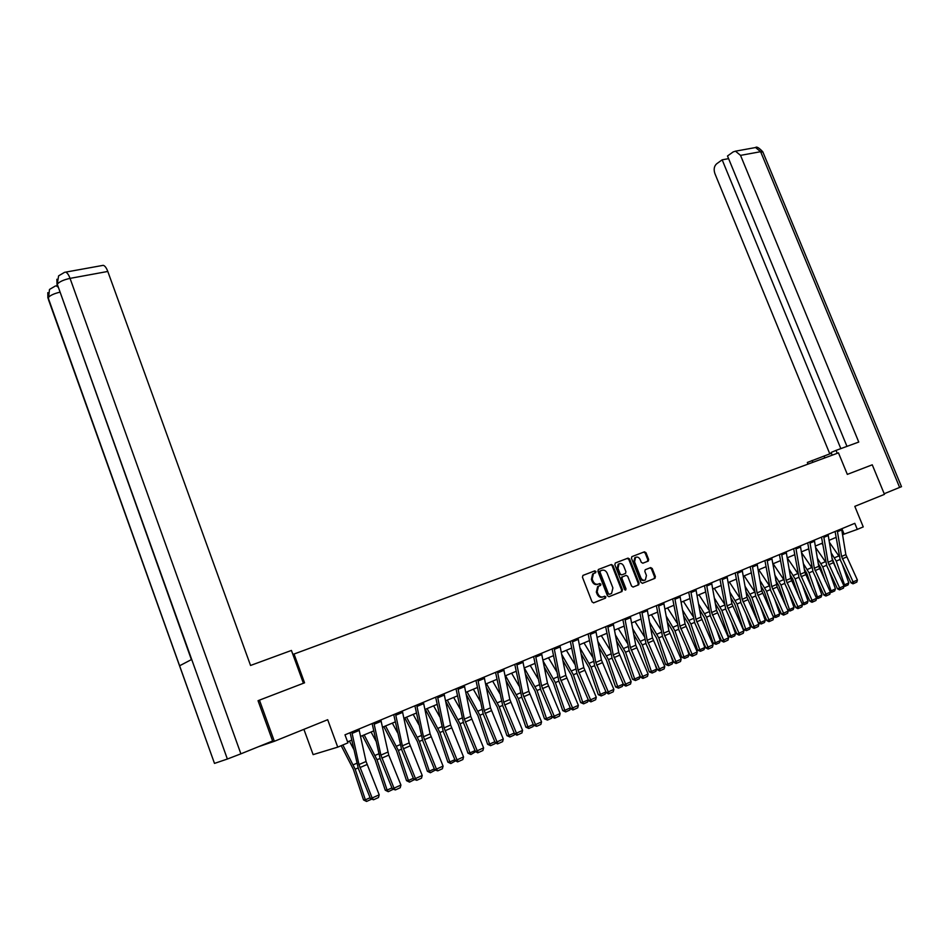 <?xml version="1.0" encoding="UTF-8"?>
<svg xmlns="http://www.w3.org/2000/svg" width="949" height="949" viewBox="0 0 949 949"><rect width="100%" height="100%" fill="white"/><g stroke="black" fill="none" stroke-linecap="round" stroke-linejoin="round"><path stroke-width="1.42" d="M595.948 571.512L594.798 570.859L583.018 575.379L582.437 577.17L592.046 601.891L593.694 602.829L605.426 598.131L605.83 596.862L604.679 596.221L603.173 596.826C600.931 597.407 599.187 596.411 597.941 593.849L597.146 591.796L598.439 586.304L600.598 585.379L600.883 584.181L599.744 583.528L598.226 584.121C595.984 584.691 594.24 583.694 592.995 581.12L592.188 579.08L593.457 573.635L595.664 572.698L595.948 571.512M595.664 572.698L594.869 573.018L595.142 571.832L594.003 571.179L582.876 575.45M593.493 602.888L604.727 598.38L605.011 597.17L604.027 596.482M603.042 596.874L602.366 597.123C600.124 597.716 598.38 596.719 597.135 594.145L596.328 592.105L597.633 586.612L599.792 585.687L600.076 584.489L598.997 583.813M634.751 557.739L635.569 557.407C637.467 556.577 639.021 557.336 640.219 559.661L641.251 562.294L642.829 563.208L648.274 561.073L648.641 559.424L646.008 552.733L644.442 551.808L631.844 556.66L631.476 558.32L640.919 582.378L642.509 583.303L654.893 578.344L655.403 576.601L652.212 568.498L650.646 567.585L645.213 569.744L644.834 571.417L646.423 575.438L645.403 579.934C643.505 580.741 641.963 579.993 640.789 577.68L634.573 561.844L635.569 557.407L634.751 557.739L633.754 562.176L634.573 561.844M102.267 265.506L103.263 265.329C104.888 265.756 106.407 267.796 107.795 271.45L70.048 278.377L240.892 753.826L272.624 740.991L258.045 700.706L259.457 700.137L274.356 741.299L327.69 719.71L337.737 747.136L347.939 742.853L344.985 734.823L854.8 523.326L857.291 529.4L863.246 526.909L854.812 506.363L884.456 494.358L872.261 464.808L847.327 474.381L838.477 452.863L292.897 654.454M259.457 700.137L304.558 682.817L294 653.944M612.935 565.45L611.334 564.513L598.463 569.447L597.894 571.239L607.443 595.747L609.068 596.672L621.892 591.547L622.449 589.756L612.935 565.45L610.515 564.833L598.321 569.519M615.379 562.959L628.024 558.107L629.614 559.032L639.068 583.125L638.677 584.809L633.161 587.04L631.571 586.114L627.716 576.292L626.126 575.367L622.366 576.862L621.986 578.558L625.996 588.807L625.711 590.005L624.489 589.412L614.833 564.714L615.379 562.959M274.356 741.299L258.519 746.697M303.905 729.342L313.123 754.621L337.737 747.136M842.629 534.643L857.291 529.4M347.559 741.857L351.711 740.113M360.596 736.4L373.716 730.908M382.483 727.231L395.282 721.881M403.942 718.251L416.421 713.031M424.986 709.449L437.145 704.36M445.603 700.813L457.465 695.854M465.829 692.355L477.406 687.515M485.663 684.051L496.956 679.33M505.129 675.902L516.137 671.299M524.228 667.918L534.975 663.41M542.958 660.065L553.457 655.676M561.357 652.378L571.595 648.084M579.412 644.81L589.412 640.634M597.135 637.396L606.897 633.303M614.549 630.112L624.086 626.115M631.654 622.947L640.966 619.056M648.452 615.925L657.55 612.117M664.952 609.009L673.837 605.296M681.168 602.224L689.852 598.594M697.112 595.557L705.593 591.998M712.782 588.997L721.074 585.521M728.18 582.544L736.282 579.151M743.328 576.209L751.252 572.888M758.215 569.969L765.962 566.731M772.866 563.848L780.434 560.669M787.279 557.81L794.681 554.714M801.454 551.879L808.69 548.854M815.393 546.043L822.475 543.077M829.118 540.301L836.045 537.395M841.893 528.688L844.076 534.038M604.762 596.197L605.498 598.095M654.68 577.822L654.063 578.653L654.573 576.909L651.394 568.819L649.935 567.87M594.027 573.35L592.662 573.955L591.393 579.388L592.188 579.08M598.226 584.121L597.419 584.43C595.177 584.999 593.433 584.003 592.188 581.44L591.393 579.388M608.878 596.731L621.227 591.773L621.631 590.064L612.129 565.77M600.409 570.895L600.017 572.14L608.392 593.635L609.531 594.288L611.607 593.398L612.9 587.917L607.182 573.267C605.948 570.717 604.216 569.72 601.998 570.278L599.483 571.274L599.21 572.461L600.017 572.14M609.531 594.288L607.585 593.944L599.21 572.461M615.237 563.03L628.024 558.107M632.971 587.087L637.858 585.118L638.25 583.433L628.796 559.364L627.218 558.427M626.126 575.367L621.559 577.182L621.168 578.866L625.177 589.115L625.996 588.807M625.13 590.064L625.177 589.115M623.73 566.126C622.52 563.765 620.954 563.018 619.009 563.86L617.989 568.344L620.183 573.967L621.797 574.892L625.545 573.41L625.925 571.725L623.73 566.126M619.033 563.848L618.19 564.192L617.17 568.665L617.989 568.344M621.797 574.892L619.377 574.287L617.17 568.665M644.537 580.266C642.651 581.037 641.133 580.278 639.958 577.988L633.754 562.176M642.319 583.35L654.063 578.653M647.337 561.452L647.811 559.744L645.19 553.053L643.624 552.14L631.868 556.648M341.189 745.689L353.36 769.366L363.538 799.936L365.365 799.829L355.175 769.188L342.862 744.989M353.692 749.2L349.398 741.086M371.474 799.236L366.563 801.442L363.538 799.936M366.563 801.442L365.365 799.829L370.11 797.706M358.912 729.046L366.053 761.501L379.209 794.823L372.15 797.99L373.538 799.77L370.49 798.678L358.295 768.346L350.098 732.699M370.49 798.678L372.15 797.99L358.971 764.55L351.794 731.999M379.209 794.823L378.473 797.54L373.538 799.77M303.419 683.256L291.426 650.445L250.548 665.463L107.795 271.45M240.892 753.826L227.369 759.034L191.698 659.448L179.61 665.771L214.486 763.399L227.369 759.034M214.486 763.399L48.387 299.41L49.49 289.445L55.398 285.993M57.901 286.978L56.24 285.863L57.177 285.685M103.263 265.329L65.576 272.138C67.154 272.588 68.648 274.664 70.048 278.377C63.737 279.741 59.479 281.675 57.248 284.154L58.601 275.851L64.686 272.268M831.419 453.254L807.338 462.46L808.014 464.108M837.243 453.314L836.045 450.384L831.099 452.471L832.202 455.176M836.045 450.384L858.762 442.044L740.528 155.375L735.487 151.164L733.15 151.923L727.503 155.992L846.971 446.374M812.866 462.317L812.107 460.455M901.491 486.671L884.207 493.729M728.595 158.649L722.165 159.823L716.625 163.821C714.099 166.158 713.529 169.42 714.905 173.62L829.806 453.883M722.165 159.823L840.838 448.628M362.471 735.617L375.163 759.947L385.247 790.197L387.109 790.066L377.002 759.746L364.179 734.906M375.887 740.967L371.083 732.011M393.147 789.331L388.271 791.691L385.247 790.197M388.271 791.691L387.109 790.066L391.937 787.907M383.835 726.673L396.516 750.706L406.528 780.659L408.426 780.505L398.39 750.493L385.567 725.949M397.607 732.818L392.34 723.114M414.393 779.627L409.541 782.118L406.528 780.659M409.541 782.118L408.426 780.505L413.337 778.299M380.846 719.947L388.758 755.119L400.929 785.06L394.013 788.168L395.365 789.936L392.328 788.868L380.181 758.88L372.127 723.565M392.328 788.868L394.013 788.168L380.893 755.107L373.859 722.841M400.929 785.06L400.205 787.753L395.365 789.936M402.329 711.026L409.173 742.913L422.222 775.499L415.437 778.536L416.765 780.303L413.728 779.248L401.629 749.603L393.728 714.597M413.728 779.248L415.437 778.536L402.376 745.843L395.496 713.873M422.222 775.499L421.51 778.168L416.765 780.303M404.784 717.907L417.465 741.655L427.394 771.3L429.316 771.134L419.363 741.43L406.54 717.171M418.889 724.775L413.183 714.395M435.223 770.125L430.407 772.735L427.394 771.3M430.407 772.735L429.316 771.134L434.31 768.892M425.318 709.306L438.011 732.77L447.857 762.13L449.802 761.94L439.933 732.533L427.109 708.559M439.743 716.815L433.622 705.831M455.639 760.801L450.858 763.542L447.857 762.13M450.858 763.542L449.802 761.94L454.879 759.663M445.71 701.311L458.153 724.063L467.928 753.126L469.897 752.925L460.099 723.802L447.287 700.113M460.17 708.962L453.669 697.444M475.674 751.667L470.918 754.514L467.928 753.126M470.918 754.514L469.897 752.925L475.046 750.612M423.396 702.296L430.111 733.885L443.088 766.116L436.445 769.105L437.738 770.861L434.701 769.829L422.649 740.505L414.903 705.819M434.701 769.829L436.445 769.105L423.444 736.756L416.694 705.071M443.088 766.116L442.376 768.761L437.738 770.861M444.049 693.719L450.633 725.036L463.551 756.922L457.038 759.852L458.296 761.596L457.584 761.893L455.259 760.588L443.266 731.584L435.65 697.207M455.259 760.588L457.038 759.852L444.096 727.859L437.477 696.447M463.551 756.922L462.851 759.544L458.296 761.596M464.298 685.32L470.751 716.365L483.61 747.907L477.228 750.778L478.45 752.521L477.738 752.818L475.425 751.537L463.48 722.83L456.006 688.76M475.425 751.537L477.228 750.778L464.346 719.117L457.857 688.001M483.61 747.907L482.922 750.505L478.45 752.521M466.244 694.395L477.916 715.522L487.608 744.301L489.601 744.087L479.886 715.249L467.074 691.833M480.194 701.216L473.337 689.211M495.319 742.711L494.963 743.708L490.597 745.665L487.608 744.301M490.597 745.665L489.601 744.087L494.82 741.738M484.168 677.088L490.491 707.847L503.29 739.069L497.027 741.881L498.225 743.613L497.501 743.921L495.2 742.652L483.302 714.253L475.971 680.48M495.2 742.652L497.027 741.881L484.204 710.564L477.845 679.709M503.29 739.069L502.614 741.632L498.225 743.613M486.374 687.515L497.3 707.147L506.92 735.641L508.937 735.404L499.293 706.851L486.493 683.707M499.826 693.577L492.65 681.133M495.556 672.355L502.756 705.831L514.607 733.933L514.18 735.06L509.898 736.993L506.92 735.641M509.898 736.993L508.937 735.404L514.228 733.031M503.658 668.998L509.85 699.496L522.602 730.398L516.458 733.162L517.62 734.882L516.885 735.19L514.607 733.933L516.458 733.162L503.694 702.153L497.454 671.572M522.602 730.398L521.926 732.936L517.62 734.882M506.09 680.694L516.327 698.915L525.876 727.148L527.905 726.898L518.344 698.606L505.556 675.724M519.079 686.032L511.594 673.197M533.563 725.178L533.053 726.578L528.842 728.464L525.876 727.148M528.842 728.464L527.905 726.898L533.267 724.49M522.78 661.062L528.854 691.311L541.547 721.892L535.509 724.597L536.659 726.305L533.646 725.38L521.843 697.574L514.773 664.383M533.646 725.38L535.509 724.597L522.804 693.909L516.683 663.588M541.547 721.892L540.871 724.407L536.659 726.305M525.414 673.909L534.999 690.848L544.477 718.808L546.529 718.535L537.039 690.528L524.263 667.894M537.964 678.606L530.194 665.415M552.164 716.614L551.559 718.251L547.443 720.101L544.477 718.808M547.443 720.101L546.529 718.535L551.95 716.104M541.535 653.28L547.502 683.268L560.135 713.541L554.216 716.198L555.331 717.895L554.572 718.215L552.33 716.993L540.574 689.46L533.623 656.566M552.33 716.993L554.216 716.198L541.571 685.83L535.568 655.759M560.135 713.541L559.471 716.032L555.331 717.895M544.358 667.194L553.338 682.924L562.733 710.611L564.809 710.338L555.39 682.592L543.16 661.109M556.494 671.275L548.451 657.776M570.432 708.215L569.744 710.077L565.687 711.904L562.733 710.611M565.687 711.904L564.809 710.338L570.29 707.883M559.957 645.64L565.818 675.368L578.38 705.344L572.567 707.954L573.659 709.638L572.899 709.959L570.657 708.749L558.961 681.501L552.128 648.891M570.657 708.749L572.567 707.954L559.981 677.883L554.097 648.072M578.38 705.344L577.727 707.812L573.659 709.638M562.935 660.528L571.334 675.142L580.669 702.58L582.757 702.284L573.41 674.798L561.761 654.49M574.679 664.051L566.375 650.267M588.356 699.971L587.585 702.046L583.611 703.838L580.669 702.58M583.611 703.838L582.757 702.284L588.285 699.804M578.036 638.143L583.789 667.621L596.292 697.29L590.586 699.852L591.654 701.536L590.883 701.857L588.665 700.67L577.016 673.695L570.302 641.346M588.665 700.67L590.586 699.852L578.06 670.089L572.283 640.528M596.292 697.29L595.64 699.733L591.654 701.536M581.156 653.932L589.009 667.503L598.273 694.68L600.385 694.383L591.097 667.147L580.005 647.942M592.52 656.933L583.979 642.9M601.215 695.925L600.385 694.383L605.96 691.868L605.118 694.17L601.215 695.925L598.273 694.68M595.794 630.777L601.429 660.018L613.873 689.389L608.273 691.904L609.317 693.577L608.534 693.909L606.328 692.723L594.738 666.02L588.131 633.956M606.328 692.723L608.273 691.904L595.806 662.438L590.136 633.125M613.873 689.389L613.232 691.821L609.317 693.577M599.033 647.408L606.375 659.994L615.569 686.934L617.692 686.613L608.475 659.626L597.906 641.465M610.041 649.923L601.286 635.664M623.173 684.158L622.33 686.435L618.499 688.155L617.692 686.613L623.173 684.158L622.532 682.284M618.499 688.155L615.569 686.934M613.22 623.54L618.76 652.544L631.144 681.631L625.652 684.099L626.66 685.771L625.877 686.103L623.683 684.929L612.141 658.487L605.652 626.684M623.683 684.929L625.652 684.099L613.244 654.917L607.668 625.854M631.144 681.631L630.516 684.039L626.66 685.771M616.577 640.943L623.422 652.627L632.544 679.318L634.691 678.986L625.545 652.248L615.474 635.047M627.242 643.019L618.274 628.546M640.077 676.566L639.235 678.832L635.474 680.516L634.691 678.986L640.077 676.566L638.831 672.96M635.474 680.516L632.544 679.318M630.35 616.447L635.783 645.201L648.108 674.015L642.71 676.435L643.707 678.096L642.912 678.428L640.729 677.278L629.246 651.085L622.852 619.543M640.729 677.278L642.71 676.435L630.361 647.538L624.893 618.701M648.108 674.015L647.479 676.388L643.707 678.096M633.802 634.549L640.184 645.379L649.235 671.833L651.394 671.489L642.307 644.988L632.722 628.712M644.134 636.21L634.964 621.559M656.684 669.116L655.854 671.358L652.153 673.019L651.394 671.489L656.684 669.116L654.881 663.885M652.153 673.019L649.235 671.833M647.171 609.46L652.509 637.989L664.774 666.53L659.472 668.915L660.445 670.552L659.638 670.896L657.479 669.757L646.044 643.825L639.756 612.532M657.479 669.757L659.472 668.915L647.182 640.29L641.809 611.69M664.774 666.53L664.158 668.879L660.445 670.552M650.717 628.238L656.637 638.262L665.64 664.478L667.799 664.122L658.784 637.858L649.65 622.437M660.729 629.495L651.382 614.691M672.995 661.797L672.177 664.015L668.535 665.652L667.799 664.122L672.995 661.797L670.682 655.047M668.535 665.652L665.64 664.478M654.229 578.558L655.024 578.273M663.695 602.603L668.938 630.907L681.145 659.164L675.925 661.512L676.886 663.149L676.079 663.493L673.92 662.366L662.544 636.684L656.364 605.652M673.92 662.366L675.925 661.512L663.707 633.161L658.428 604.786M681.145 659.164L680.528 661.512L676.886 663.149M667.313 621.986L672.817 631.275L681.75 657.254L683.921 656.886L674.976 630.86L666.269 616.233M677.028 622.888L667.503 607.941M689.033 654.596L688.215 656.803L684.644 658.404L683.921 656.886L689.033 654.596L686.234 646.435M684.644 658.404L681.75 657.254M679.935 595.865L685.083 623.944L697.23 651.939L692.106 654.241L693.043 655.878L692.236 656.222L690.089 655.107L678.76 629.661L672.675 598.878M690.089 655.107L692.106 654.241L679.935 626.162L674.751 598.012M697.23 651.939L696.625 654.264L693.043 655.878M683.624 615.818L688.725 624.395L697.586 650.148L699.781 649.78L690.896 623.979L682.592 610.112M693.043 616.387L683.363 601.31M704.799 647.526L703.992 649.709L700.469 651.287L699.781 649.78L704.799 647.526L701.536 638.048M700.469 651.287L697.586 650.148M695.89 589.246L700.955 617.099L713.043 644.834L708.013 647.099L708.915 648.725L708.108 649.069L705.973 647.965L694.692 622.769L688.713 592.223M705.973 647.965L708.013 647.099L695.902 619.282L690.801 591.357M713.043 644.834L712.438 647.135L708.915 648.725M699.638 609.721L704.36 617.645L713.162 643.173L715.356 642.781L706.542 617.206L698.63 604.062M708.784 609.97L698.95 594.786M720.303 640.575L719.484 642.734L716.032 644.288L715.356 642.781L720.303 640.575L716.602 629.863M716.032 644.288L713.162 643.173M711.572 582.745L716.554 610.373L728.583 637.858L723.636 640.077L724.526 641.69L723.707 642.046L721.596 640.955L710.362 615.984L704.478 585.687M721.596 640.955L723.636 640.077L711.584 612.52L706.578 584.821M728.583 637.858L727.99 640.136L724.526 641.69M715.38 603.706L719.733 610.99L728.464 636.304L730.683 635.913L721.916 610.551L714.383 598.084M724.253 603.647L714.277 588.368M735.534 633.73L734.728 635.877L731.335 637.408L730.683 635.913L735.534 633.73L731.43 621.868M731.335 637.408L728.464 636.304M727.005 576.34L731.893 603.766L743.862 630.99L738.998 633.185L739.864 634.786L739.046 635.13L736.946 634.051L725.76 609.317L719.971 579.258M736.946 634.051L738.998 633.185L727.005 605.865L722.082 578.38M743.862 630.99L743.281 633.256L739.864 634.786M730.837 597.751L734.846 604.466L743.53 629.555L745.748 629.151L737.053 604.015L729.864 592.176M739.461 597.419L729.342 582.057M750.517 627.016L749.722 629.14L746.377 630.646L745.748 629.151L750.517 627.016L746.033 614.062M746.377 630.646L743.53 629.555M742.165 570.052L746.97 597.265L758.892 624.24L754.099 626.399L754.953 627.989L754.123 628.345L752.035 627.277L740.908 602.769L735.202 572.935M752.035 627.277L754.099 626.399L742.165 599.329L737.326 572.057M758.892 624.24L758.298 626.482L754.953 627.989M746.044 591.879L749.71 598.036L758.334 622.924L760.552 622.508L751.928 597.573L745.084 586.34M754.419 591.286L744.17 575.853M765.25 620.397L764.467 622.508L761.181 623.991L760.552 622.508L765.25 620.397L760.422 606.435M761.181 623.991L758.334 622.924M757.077 563.872L761.798 590.871L773.66 617.609L768.951 619.721L769.781 621.31L768.951 621.666L766.875 620.61L755.795 596.316L750.184 566.731M766.875 620.61L768.951 619.721L757.077 592.9L752.32 565.841M773.66 617.609L773.079 619.827L769.781 621.31M760.979 586.079L764.336 591.713L772.225 614.466M773.091 616.352L775.131 615.972L766.555 591.251L760.042 580.586M769.117 585.248L758.749 569.756M779.746 613.896L778.963 615.996L775.724 617.443L775.131 615.972L779.746 613.896L774.574 598.985M775.724 617.443L773.186 616.577M771.739 557.787L777.148 587.04L788.192 611.085L783.554 613.161L784.372 614.738L783.542 615.094L781.478 614.05L770.446 589.981L764.918 560.61M781.478 614.05L783.554 613.161L771.739 586.577L767.065 559.72M788.192 611.085L787.611 613.279L784.372 614.738M775.665 580.361L778.726 585.497L785.784 605.853M787.646 609.887L789.461 609.531L780.944 585.023L774.74 574.904M783.577 579.293L773.103 563.742M794.005 607.502L793.222 609.578L790.043 611.014L789.461 609.531L794.005 607.502L788.512 591.702M790.043 611.014L787.872 610.373M786.163 551.796L790.731 578.392L802.486 604.655L797.931 606.708L798.726 608.273L797.884 608.629L795.831 607.597L784.859 583.742L779.414 554.596M795.831 607.597L797.931 606.708L786.163 580.361L781.573 553.706M802.486 604.655L801.917 606.838L798.726 608.273M790.114 574.703L792.878 579.376L799.165 597.467M801.952 603.517L803.566 603.208L795.108 578.902L789.2 569.293M797.812 573.421L787.302 557.953M808.038 601.203L807.255 603.267L804.135 604.679L803.566 603.208L808.038 601.203L802.249 584.572M804.135 604.679L802.296 604.264M800.363 545.912L804.847 572.306L816.543 598.345L812.059 600.361L812.842 601.915L812 602.283L809.96 601.251L799.034 577.609L793.672 548.688M809.96 601.251L812.059 600.361L800.351 574.24L795.831 547.787M816.543 598.345L815.974 600.503L812.842 601.915M804.325 569.127L806.804 573.362L812.356 589.293M816.033 597.253L817.445 596.98L809.046 572.864L803.423 563.753M811.798 567.644L801.585 552.709M821.846 595.011L821.075 597.063L817.991 598.439L817.445 596.98L821.846 595.011L815.772 577.597M817.991 598.439L816.496 598.25M814.325 540.123L818.738 566.316L830.375 592.129L825.962 594.11L826.733 595.664L825.891 596.019L823.851 595.011L812.985 571.571L807.694 542.864M823.851 595.011L825.962 594.11L814.313 568.226L809.865 541.962M830.375 592.129L829.817 594.276L826.733 595.664M808.275 549.02L808.856 549.874M818.299 563.623L820.505 567.431L825.357 581.334M829.889 591.097L831.099 590.859L822.759 566.933L817.409 558.285M825.571 561.95L815.642 547.537M835.428 588.914L834.657 590.942L831.632 592.306L831.099 590.859L835.428 588.914L829.094 570.764M831.632 592.306L830.339 592.247M828.062 534.417L832.403 560.42L843.981 586.008L839.651 587.965L840.399 589.507L839.545 589.875L837.528 588.866L826.709 565.628L821.502 537.146M837.528 588.866L839.651 587.965L828.05 562.306L823.685 536.232M843.981 586.008L843.436 588.143L840.399 589.507M821.798 543.362L822.747 544.75M832.048 558.178L838.181 573.576M843.531 585.035L844.539 584.821L836.247 561.096L831.182 552.876M839.13 556.351L829.462 542.413M848.797 582.911L848.038 584.928L845.049 586.268L844.539 584.821L848.797 582.911L842.214 564.074M845.049 586.268L843.91 586.304M841.585 528.807L845.856 554.619L857.386 579.993L853.115 581.915L853.839 583.457L852.997 583.813L850.992 582.816L840.209 559.78L835.084 531.499M850.992 582.816L853.115 581.915L841.573 556.47L837.267 530.598M857.386 579.993L856.828 582.105L853.839 583.457M594.003 571.179L594.798 570.859M592.188 581.44L592.995 581.12M599.673 585.747L600.48 585.438M598.167 586.34L598.973 586.031M596.328 592.105L597.146 591.796M597.135 594.145L597.941 593.849M604.62 598.428L605.426 598.131M621.631 590.064L622.449 589.756M621.073 591.844L621.892 591.547M610.515 564.833L611.334 564.513M607.585 593.944L608.392 593.635M628.796 559.364L629.614 559.032M638.25 583.433L639.068 583.125M637.716 585.189L638.535 584.892M621.714 577.099L622.532 576.778M621.168 578.866L621.986 578.558M619.377 574.287L620.183 573.967M639.958 577.988L640.789 577.68M651.394 568.819L652.212 568.498M654.573 576.909L655.403 576.601M643.624 552.14L644.442 551.808M645.19 553.053L646.008 552.733M647.811 559.744L648.641 559.424M355.175 769.188L358.129 767.919M353.301 764.775L356.765 763.281M366.053 761.501L358.971 764.55M366.99 764.538L359.92 767.599M359.291 730.386L352.162 733.352M191.39 659.614L57.248 284.154L191.698 659.448M59.775 292.209C53.963 293.621 50.083 295.436 48.114 297.654L179.61 665.771M899.652 487.478L760.624 151.698L740.528 155.375M824.823 457.904L824.064 456.054M762.925 152.125L760.624 151.698L755.582 147.534L754.182 147.783M377.002 759.746L380.003 758.453M375.128 755.392L378.663 753.862M398.39 750.493L401.451 749.176M396.528 746.187L400.134 744.633M387.833 752.118L380.893 755.107M388.758 755.119L381.83 758.121M381.213 721.276L374.226 724.182M409.173 742.913L402.376 745.843M410.098 745.89L403.313 748.82M402.696 712.355L395.852 715.19M419.363 741.43L422.483 740.078M417.501 737.159L421.166 735.582M439.933 732.533L443.088 731.157M438.07 728.31L441.795 726.709M460.099 723.802L463.314 722.414M458.248 719.627L462.033 718.002M430.111 733.885L423.444 736.756M431.024 736.827L424.357 739.71M423.752 703.6L417.05 706.388M450.633 725.036L444.096 727.859M451.534 727.954L444.998 730.777M444.405 695.024L437.833 697.752M470.751 716.365L464.346 719.117M471.653 719.247L465.247 722.023M464.654 686.613L458.201 689.282M479.886 715.249L483.136 713.838M478.035 711.121L481.867 709.472M490.491 707.847L484.204 710.564M491.38 710.706L485.093 713.434M484.512 678.357L478.189 680.979M499.293 706.851L502.59 705.427M497.454 702.77L501.345 701.097M509.85 699.496L503.694 702.153M510.74 702.331L504.571 705M504.002 670.255L497.798 672.841M518.344 698.606L521.677 697.171M516.505 694.573L520.443 692.877M528.854 691.311L522.804 693.909M529.732 694.11L523.682 696.732M523.113 662.319L517.027 664.846M537.039 690.528L540.408 689.069M535.212 686.53L539.186 684.81M547.502 683.268L541.571 685.83M548.368 686.044L542.437 688.618M541.867 654.525L535.9 657.005M555.39 682.592L558.795 681.109M553.564 678.63L557.585 676.898M565.818 675.368L559.981 677.883M566.672 678.132L560.847 680.647M560.29 646.874L554.418 649.306M573.41 674.798L576.85 673.304M571.595 670.872L575.652 669.128M583.789 667.621L578.06 670.089M584.631 670.35L578.914 672.829M578.368 639.353L572.603 641.749M591.097 667.147L594.572 665.64M589.293 663.268L593.386 661.5M601.429 660.018L595.806 662.438M602.271 662.722L596.648 665.154M596.114 631.987L590.456 634.335M608.475 659.626L611.986 658.108M606.672 655.783L610.812 654.003M618.76 652.544L613.244 654.917M619.59 655.225L614.074 657.61M613.54 624.739L607.989 627.052M625.545 652.248L629.08 650.706M623.754 648.44L627.918 646.649M635.783 645.201L630.361 647.538M636.613 647.859L631.192 650.207M630.658 617.621L625.201 619.887M642.307 644.988L645.878 643.446M640.528 641.227L644.727 639.412M652.509 637.989L647.182 640.29M653.327 640.622L648.001 642.936M647.479 610.634L642.117 612.864M658.784 637.858L662.378 636.304M657.005 634.134L661.239 632.319M668.938 630.907L663.707 633.161M669.745 633.517L664.514 635.783M664.003 603.778L658.736 605.96M674.976 630.86L678.594 629.294M673.209 627.17L677.467 625.332M685.083 623.944L679.935 626.162M685.89 626.53L680.741 628.76M680.231 597.028L675.059 599.175M690.896 623.979L694.538 622.402M689.128 620.314L693.411 618.475M700.955 617.099L695.902 619.282M701.75 619.673L696.696 621.856M696.186 590.397L691.109 592.508M706.542 617.206L710.208 615.616M704.787 613.588L709.093 611.725M716.554 610.373L711.584 612.52M717.349 612.924L712.379 615.071M711.88 583.872L706.875 585.96M721.916 610.551L725.605 608.961M720.172 606.969L724.502 605.094M731.893 603.766L727.005 605.865M732.675 606.292L727.788 608.404M727.29 577.466L722.379 579.507M737.053 604.015L740.754 602.413M735.297 600.456L739.662 598.582M746.97 597.265L742.165 599.329M747.753 599.768L742.948 601.844M742.45 571.168L737.622 573.184M751.928 597.573L755.641 595.96M750.184 594.05L754.562 592.164M761.798 590.871L757.077 592.9M762.569 593.35L757.848 595.391M757.361 564.975L752.616 566.944M766.555 591.251L770.291 589.626M764.823 587.751L769.224 585.865M776.389 584.572L771.739 586.577M777.148 587.04L772.51 589.044M772.023 558.878L767.35 560.823M780.944 585.023L784.704 583.398M779.224 581.559L783.649 579.661M790.731 578.392L786.163 580.361M791.49 580.835L786.923 582.805M786.448 552.887L781.846 554.797M795.108 578.902L798.88 577.265M793.388 575.474L797.824 573.564M804.847 572.306L800.351 574.24M805.606 574.726L801.11 576.672M800.636 546.992L796.116 548.878M809.046 572.864L812.83 571.227M807.326 569.471L811.751 567.573M818.738 566.316L814.313 568.226M819.485 568.712L815.061 570.634M814.598 541.191L810.149 543.042M822.759 566.933L826.555 565.296M821.051 563.576L825.405 561.701M832.403 560.42L828.05 562.306M833.151 562.804L828.797 564.691M828.335 535.485L823.957 537.3M836.247 561.096L840.067 559.447M834.551 557.763L838.833 555.924M845.856 554.619L841.573 556.47M846.603 556.98L842.309 558.842M841.858 529.862L837.54 531.654M592.662 573.955L593.457 573.635M599.792 585.687L600.598 585.379M597.633 586.612L598.439 586.304M604.727 598.38L605.533 598.072M621.227 591.773L622.046 591.464M599.483 571.274L600.29 570.954M637.858 585.118L638.677 584.809M621.559 577.182L622.366 576.862M618.19 564.192L619.009 563.86M647.443 561.393L648.274 561.073M47.818 292.624L47.877 298.093M56.893 279.255L57.023 284.605M735.487 151.164L755.582 147.534C756.531 146.3 758.927 147.712 762.771 151.757L901.503 486.695"/></g></svg>
